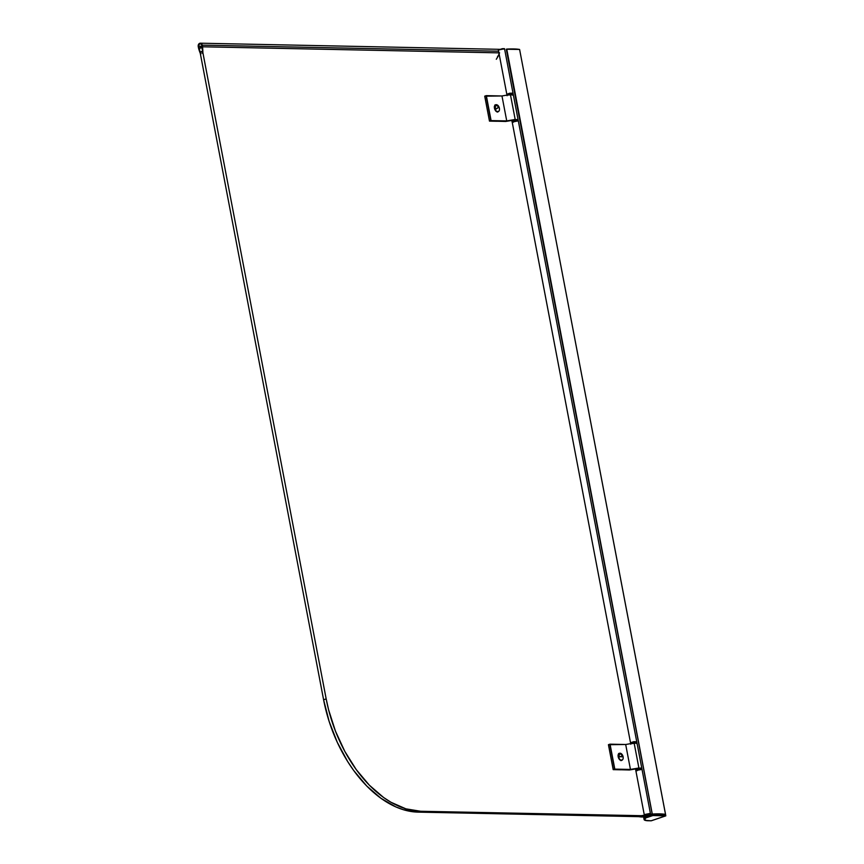 <?xml version="1.0" encoding="UTF-8"?>
<svg xmlns="http://www.w3.org/2000/svg" width="864" height="864" viewBox="0 0 864 864"><rect width="100%" height="100%" fill="white"/><g stroke="black" fill="none" stroke-linecap="round" stroke-linejoin="round"><path stroke-width="1.3" d="M618.181 754.877A2.862 1.771 -108.6 0 1 618.246 754.79A2.862 1.771 71.4 0 0 618.181 754.877A2.862 1.771 -108.6 0 1 618.246 754.79L619.045 753.516A3.726 2.3 71.4 0 0 618.98 753.494L618.57 753.559M622.458 759.834L621.259 760.417L619.812 759.78A2.862 1.771 71.4 0 0 619.942 759.834A2.862 1.771 -108.6 0 1 619.834 759.802L618.181 756.767A3.726 2.3 -108.6 0 1 619.38 753.289A3.726 2.3 -108.6 0 1 620.201 753.246M636.725 743.332L634.133 743.051L638.896 767.988L641.272 768.388M620.708 769.802L613.224 769.651L614.812 769.122L630.45 769.435L638.896 767.988L634.133 743.051L625.687 744.498L630.45 769.435L625.687 744.498L610.049 744.174L614.812 769.122L609.811 744.217L614.574 769.154L609.811 744.217L608.494 744.66L613.246 769.608L608.429 744.692L613.192 769.64L620.708 769.802M620.914 769.77L629.435 769.986L635.742 768.917L629.435 769.986L620.914 769.77M641.488 768.28L635.558 769.165L636.638 768.539L636.876 769.759L641.866 769.392M622.436 759.866A3.726 2.3 -108.6 0 1 621.756 760.342A3.726 2.3 -108.6 0 1 618.181 756.767L618.667 753.786L620.352 753.289M635.915 769.338L636.52 769.37M631.886 743.591L636.995 743.04L641.747 767.988L630.45 769.435L613.246 769.608M636.973 742.997L635.807 742.856L636.952 742.975L636.509 743.44M633.528 743.159L625.687 744.498L608.472 744.703M622.145 760.072A3.661 2.257 -108.6 0 1 620.363 760.115A3.661 2.257 -108.6 0 1 618.224 756.767L618.224 756.767A3.661 2.257 -108.6 0 1 618.419 754.304A3.661 2.257 -108.6 0 1 619.855 753.268L619.045 753.516M622.436 759.791L620.773 760.288L619.391 759.283L618.235 754.801M621.454 760.234A3.607 2.225 -108.6 0 1 618.484 756.691A3.607 2.225 -108.6 0 1 619.639 753.322A3.607 2.225 -108.6 0 1 620.125 753.246L618.484 756.691A3.607 2.225 71.4 0 0 621.454 760.234A3.607 2.225 71.4 0 0 623.095 756.788A8.132 1.382 169.2 0 0 621.421 756.529A8.132 1.382 169.2 0 0 618.484 756.691L623.095 756.788L620.125 753.246A3.607 2.225 -108.6 0 1 623.095 756.788A3.607 2.225 -108.6 0 1 621.94 760.158A3.607 2.225 -108.6 0 1 621.454 760.234L621.454 760.234M619.531 753.365A3.607 2.225 71.4 0 0 619.412 753.397A3.607 2.225 71.4 0 0 618.343 757.145A3.607 2.225 71.4 0 0 621.238 760.309A3.607 2.225 71.4 0 0 621.713 760.234A3.607 2.225 71.4 0 0 621.832 760.19M619.898 753.322L618.462 754.315L618.43 757.447L619.834 759.694L621.67 760.244M494.467 106.348A2.862 1.771 -108.6 0 1 494.532 106.261A2.862 1.771 71.4 0 0 494.467 106.348A2.862 1.771 -108.6 0 1 494.532 106.261L495.331 104.987A3.726 2.3 71.4 0 0 495.266 104.965L494.856 105.03M498.744 111.305L496.573 111.596L494.467 108.238A3.726 2.3 -108.6 0 1 495.666 104.76A3.726 2.3 -108.6 0 1 496.487 104.717M513.011 94.802L510.419 94.522L515.182 119.459L517.558 119.858M496.994 121.273L489.521 121.122L491.098 120.593L506.736 120.917L515.182 119.459L510.419 94.522L501.973 95.969L506.736 120.917L501.973 95.969L486.335 95.645L491.098 120.593L486.097 95.688L490.86 120.636L486.097 95.688L484.78 96.131L489.532 121.079L484.715 96.163L489.478 121.111L496.994 121.273M497.2 121.241L505.721 121.457L512.028 120.398L505.721 121.457L497.2 121.241M517.774 119.75L511.844 120.636L512.924 120.01L513.162 121.23L518.152 120.863M498.722 111.348A3.726 2.3 -108.6 0 1 498.042 111.812A3.726 2.3 -108.6 0 1 494.467 108.238L494.953 105.268L496.649 104.76M512.201 120.809L512.806 120.841M508.172 95.062L513.281 94.522L518.033 119.459L506.736 120.917L489.532 121.079M513.022 93.258L507.935 93.852L508.14 94.91L507.935 93.852L513.043 93.301L513.281 94.522L512.201 95.148L512.795 94.921M509.814 94.63L501.973 95.969L484.758 96.174M498.431 111.542A3.661 2.257 -108.6 0 1 496.649 111.586A3.661 2.257 -108.6 0 1 494.51 108.238L494.51 108.238A3.661 2.257 -108.6 0 1 494.705 105.775A3.661 2.257 -108.6 0 1 496.141 104.738L495.331 104.987M498.722 111.262L497.059 111.758L495.677 110.765L494.532 106.272M495.817 104.836A3.607 2.225 71.4 0 0 495.698 104.868A3.607 2.225 71.4 0 0 495.353 105.041L495.58 104.965A3.607 2.225 -108.6 0 1 495.925 104.792A3.607 2.225 -108.6 0 1 498.96 106.92L495.58 104.965L495.202 109.501L498.96 106.92A3.607 2.225 -108.6 0 1 498.582 111.456A3.607 2.225 71.4 0 0 498.96 106.92A8.132 1.112 155.2 0 1 497.707 108A8.132 1.112 155.2 0 1 495.202 109.501A3.607 2.225 71.4 0 0 498.582 111.456A3.607 2.225 -108.6 0 1 498.226 111.629A3.607 2.225 -108.6 0 1 495.202 109.501A3.607 2.225 -108.6 0 1 495.58 104.965L495.353 105.041A3.607 2.225 71.4 0 0 494.856 109.296A3.607 2.225 71.4 0 0 497.999 111.704A3.607 2.225 71.4 0 0 498.118 111.661M495.752 104.857L494.564 106.304L494.716 108.918L496.13 111.164L497.956 111.715M636.746 769.36L635.958 769.349M635.947 770.515L636.876 769.759L636.638 768.539L641.725 767.945M635.85 770.461L638.518 769.327L641.963 769.165L635.882 770.634M636.995 743.04L636.757 741.82L631.649 742.37L631.854 743.44L631.649 742.37L636.736 741.776M631.757 743.202L630.968 743.18M630.72 743.126L631.649 742.37L630.569 743.008L630.806 744.228M513.032 120.83L512.244 120.82M512.233 121.986L513.162 121.23L512.924 120.01L518.011 119.416M513.162 121.23L518.249 120.636L512.158 121.91L513.162 121.23M507.006 94.597L507.935 93.852L506.855 94.478L507.092 95.699M507.254 94.651L508.043 94.673M665.518 814.363L519.599 49.442L665.518 814.363L652.666 814.018A44.41 7.56 -10.8 0 1 665.518 814.363M665.55 814.385L519.599 49.442A44.41 7.56 169.2 0 0 506.747 49.086L652.288 814.093M665.55 814.514L665.572 814.493A44.41 7.56 169.2 0 0 652.687 814.136L652.255 814.99L652.212 814.147L665.539 814.482L665.82 815.821A44.41 7.56 169.2 0 0 652.946 815.465L652.925 815.53A44.345 7.549 -10.8 0 1 665.755 815.875L651.326 820.768L647.374 820.724A18.911 3.218 -10.8 0 1 644.328 818.975L645.419 818.543L643.842 817.927M519.599 49.442L506.293 49.248M646.261 814.288L649.091 813.985L646.261 814.288M636.682 741.776L633.895 741.658L630.59 742.716L636.703 741.744M636.725 741.658L518.303 120.841L512.168 122.105M643.885 817.841L643.68 816.988L643.82 817.711L652.061 814.936L643.874 817.808L643.68 816.988L651.92 814.212L652.115 815.033L652.385 814.18L650.041 814.136L652.385 814.18L643.68 816.988L651.337 814.396L644.285 814.892L649.652 813.521L644.728 814.514L644.339 814.979L645.116 815.098L651.337 814.406L643.658 816.869L643.788 817.722M650.473 813.715L642.017 769.37L635.828 770.558L644.285 814.892M504.112 49.172L504.338 48.643L502.286 48.697L498.366 49.961L506.822 94.316L512.989 93.226M644.393 816.75L641.282 816.955A92.135 15.692 -10.8 0 1 638.183 816.599L638.15 816.588A92.135 15.692 169.2 0 0 641.282 816.955L643.658 816.998M506.822 94.316L509.609 93.236L513.011 93.139L504.554 48.784L498.366 49.972M636.044 770.699L637.081 770.742M512.158 121.91L630.536 742.835M512.33 122.17L513.367 122.213M643.777 817.852L643.982 818.521L652.925 815.53L665.755 815.875L651.197 820.8L645.084 820.325L644.252 818.521L645.462 818.554L643.982 818.521L643.842 817.819L652.255 814.99L643.799 817.754L643.928 818.446L652.925 815.53L643.993 818.521L643.82 817.862M665.777 815.886L665.539 814.482L665.82 815.821A44.41 7.56 -10.8 0 0 652.946 815.465L652.687 814.136L652.946 815.465L643.95 818.435M665.82 815.821L651.154 820.8L647.352 820.724L644.09 819.536A18.965 3.229 -10.8 0 1 644.263 818.921L644.263 818.921A18.965 3.229 169.2 0 0 644.09 819.536A18.965 3.229 169.2 0 0 644.501 820.044M643.82 818.089A18.965 3.229 169.2 0 0 643.831 818.197L644.09 819.536M652.331 814.201L652.579 815.53L652.331 814.201M645.419 816.426L642.838 816.858A4.914 0.832 -10.8 0 1 641.628 816.836L644.954 815.713A4.892 0.832 -10.8 0 1 646.164 815.735L646.229 816.134M643.669 815.789L643.766 815.746A46.678 7.949 -10.8 0 1 644.49 815.735L643.831 815.951L644.49 815.735A46.678 7.949 -10.8 0 0 643.766 815.746L643.669 815.789M640.883 816.102L641.228 815.854A20.347 3.467 -10.8 0 1 642.2 815.789L642.19 815.81A16.308 2.776 -10.8 0 1 643.226 815.767A46.678 7.949 -10.8 0 1 643.518 815.756L643.518 815.756A46.678 7.949 -10.8 0 0 643.226 815.767A16.308 2.776 -10.8 0 0 642.19 815.81L642.2 815.789A20.347 3.467 -10.8 0 0 641.228 815.854L640.883 816.102M646.855 815.972L646.391 815.011L646.942 815.897M640.224 816.307L639.133 816.491A44.636 7.603 -10.8 0 1 638.518 816.437L638.518 816.437A44.636 7.603 -10.8 0 0 639.133 816.491L640.235 816.329M499.154 53.892L498.625 54.886L499.154 53.892M643.842 815.951L641.758 816.653L643.842 815.951M641.758 816.653L641.315 816.804A103.831 17.68 -10.8 0 1 640.775 816.75A103.831 17.68 -10.8 0 0 641.315 816.804L641.758 816.653M640.699 816.685L640.602 816.739A103.831 17.68 -10.8 0 1 640.451 816.718L640.44 816.685A16.114 2.743 -10.8 0 1 639.738 816.642L639.619 816.653A19.958 3.402 -10.8 0 1 639.144 816.556A19.958 3.402 -10.8 0 0 639.619 816.653L639.738 816.642A16.114 2.743 -10.8 0 0 640.451 816.718L640.451 816.718A103.831 17.68 -10.8 0 0 640.602 816.739L640.699 816.707M646.51 815.616L645.214 815.098L640.613 815.778A37.724 6.426 -10.8 0 1 645.311 815.594L646.51 815.616M498.172 56.214L496.303 59.27L498.172 56.214M640.202 815.864L640.008 815.94A44.636 7.603 -10.8 0 1 640.85 815.918L640.85 815.918A44.636 7.603 -10.8 0 0 640.008 815.94L640.202 815.864M497.426 56.916L498.226 55.598L497.426 56.916M646.024 816.221L646.466 815.81L644.954 815.713L641.628 816.836L645.062 816.523M643.648 816.88L644.663 816.696M326.171 698.9L328.59 709.776L335.459 731.149L344.79 751.345L356.216 769.576L369.317 785.149L383.562 797.472L390.949 802.256L405.907 808.844L420.617 811.264L644.155 815.746L641.606 816.707L644.166 815.843L420.617 811.264A114.534 70.675 -108.6 0 1 326.171 698.9L323.6 699.764L329.141 721.418L337.273 742.306L347.706 761.605L353.657 770.44L366.746 786.013L381.002 798.325L395.863 806.922L403.348 809.708L418.046 812.128L641.606 816.707L418.046 812.128L420.617 811.264L418.046 812.128A114.534 70.675 71.4 0 1 323.6 699.764L199.357 48.47L323.6 699.764L326.171 698.9L201.928 47.606L199.357 48.47L201.928 47.606L326.171 698.9M199.854 43.74A2.246 1.728 91.2 0 1 201.874 45.068A4.914 3.769 91.2 0 1 202.219 46.904L198.893 48.017A4.892 3.758 91.2 0 1 198.547 46.181L202.165 46.256L198.547 46.181A2.246 1.728 91.2 0 1 199.854 43.74L201.55 44.388L202.219 46.904L198.893 48.017L198.59 45.382L199.854 43.74M199.465 49.464L199.357 49.518A46.678 35.856 91.2 0 1 199.098 48.557L199.098 48.557A46.678 35.856 91.2 0 0 199.357 49.518L199.498 49.464M201.02 51.721L200.405 52.531A20.347 15.628 91.2 0 1 199.94 51.538L200.005 51.386A16.308 12.528 91.2 0 1 199.562 50.198L199.562 50.198A46.678 35.856 91.2 0 1 199.454 49.831L199.454 49.831A46.678 35.856 91.2 0 0 199.562 50.198A16.308 12.528 91.2 0 0 200.005 51.386L199.94 51.538A20.347 15.628 91.2 0 0 200.405 52.531L201.02 51.721M198.191 46.321A2.722 2.095 91.2 0 1 199.768 43.286A2.722 2.095 91.2 0 1 200.318 43.2A2.722 2.095 91.2 0 1 202.273 45.144L498.604 51.214L202.273 45.144L200.167 43.2L198.774 44.032L198.191 46.321L200.459 53.773A37.724 28.976 91.2 0 1 198.536 48.136L198.191 46.321M201.636 51.592L202.37 52.186A44.636 34.29 91.2 0 1 202.457 53.33L202.889 52.963L202.457 53.33A44.636 34.29 91.2 0 0 202.37 52.186L201.636 51.592M199.746 48.341L201.82 47.639L199.746 48.341M201.82 47.639L202.262 47.488A103.831 79.769 91.2 0 1 202.349 48.514L202.349 48.514A103.831 79.769 91.2 0 0 202.262 47.488L201.82 47.639M202.37 48.87L202.37 48.848A103.831 79.769 91.2 0 1 202.392 49.14A16.114 12.388 91.2 0 1 202.457 50.566L202.511 50.674A19.958 15.336 91.2 0 1 202.489 51.829L201.668 51.494L202.489 51.829A19.958 15.336 91.2 0 0 202.511 50.674L202.457 50.566A16.114 12.388 91.2 0 0 202.392 49.14A103.831 79.769 91.2 0 0 202.37 48.848L202.262 48.87M498.917 52.855L202.576 46.786A92.135 70.783 91.2 0 1 202.889 52.963A92.135 70.783 -88.8 0 0 202.576 46.786L202.273 45.144L202.576 46.786L498.917 52.855M499.597 52.866L498.938 54.022M200.761 53.924L200.966 53.827A44.636 34.29 91.2 0 1 200.642 52.758L201.074 51.786L200.642 52.758A44.636 34.29 91.2 0 0 200.966 53.827L200.761 53.924M635.515 768.938L635.796 770.386M613.192 769.64L608.429 744.692M620.903 760.633L621.756 760.342M620.363 760.115L619.553 759.683M618.419 754.304L618.03 755.136M511.801 120.409L512.082 121.856M489.478 121.111L484.715 96.163M497.189 112.104L498.042 111.812M496.649 111.586L495.839 111.154M494.705 105.775L494.316 106.618M641.984 769.208L641.747 767.988M518.27 120.679L518.033 119.459M652.212 814.147L506.293 49.216M645.43 818.554L643.982 818.521M500.051 49.334L200.318 43.2"/></g></svg>
